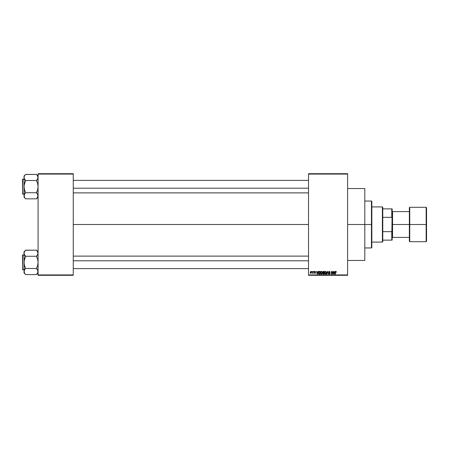 <?xml version="1.0" encoding="UTF-8"?>
<svg xmlns="http://www.w3.org/2000/svg" width="449" height="449" viewBox="0 0 449 449"><rect width="100%" height="100%" fill="white"/><g stroke="black" fill="none" stroke-linecap="round" stroke-linejoin="round"><path stroke-width="0.67" d="M347.605 224.5L364.801 224.5L364.801 188.546L364.801 224.5L347.605 224.5M73.254 224.5L308.525 224.5L73.254 224.5M308.525 173.696L347.605 173.696L308.525 173.696L308.525 174.083L347.605 174.083L347.605 274.917L308.525 274.917L308.525 173.696M308.525 275.304L347.605 275.304L347.605 173.696L347.605 174.083L308.525 174.083L308.525 274.917L347.605 274.917L347.605 275.304L308.525 275.304L308.525 274.917L308.525 275.304M311.937 271.398L312.184 271.791L311.937 271.398M313.643 271.398L313.89 271.791L313.643 271.398M317.965 271.398L317.746 272.212L316.887 272.212L316.41 271.398L317.207 274.131L318.223 271.398L317.746 272.212L316.887 272.212L316.41 271.398L317.207 274.131L318.223 271.398L317.465 274.131L316.674 271.398M321.462 271.37L322.062 271.791L321.349 271.364L320.637 271.78L321.349 271.364L322.062 271.791L321.462 271.37L320.85 271.538L320.434 273.233L321.114 274.131L322.056 273.767L322.062 271.791L322.309 272.728L322.062 271.791L322.309 272.728L321.349 274.171L320.39 272.762L320.637 271.78L320.39 272.762M324.481 272.633L324.722 271.78L325.435 271.364L326.148 271.791L325.222 271.387L324.576 272.088L324.593 273.492L325.435 274.171L326.204 273.666L326.339 272.24L326.395 272.728L326.148 271.791L325.435 271.364L324.722 271.78L324.475 272.762L325.435 274.171L326.395 272.728M329.336 271.364L328.561 272.156L329.802 273.194L329.465 273.845L328.634 273.351L329.381 274.171L330.082 273.284L328.926 272.453L328.864 271.914L329.437 271.696L330.161 272.285L329.336 271.364L328.561 272.156L329.841 273.407L329.375 273.851L328.634 273.351L329.381 274.171L330.088 273.419L328.814 272.15L329.313 271.684L330.161 272.285L329.336 271.364M334.735 271.398L334.516 272.212L333.658 272.212L333.18 271.398L333.977 274.131L334.993 271.398L334.516 272.212L333.658 272.212L333.18 271.398L333.977 274.131L334.993 271.398L334.236 274.131L333.444 271.398M335.24 272.274L335.493 274.131L335.24 272.274L335.807 271.364L336.194 271.555L335.33 271.679L335.24 274.131L335.566 271.808L336.346 272.212L336.194 271.555L336.346 272.212M332.647 271.398L332.647 273.587L331.334 271.398L331.334 274.131L331.581 271.942L332.9 274.131L332.9 271.398L332.647 273.587L331.334 271.398L331.334 274.131L331.581 271.942L332.9 274.131L332.9 271.398L332.63 274.131M327.372 272.15L326.821 274.131L327.343 271.398L326.563 274.131L327.478 271.718L328.326 274.131L327.585 271.398L326.563 274.131L327.478 271.718L328.326 274.131L327.579 272.15M323.353 271.398L322.635 271.886L322.708 273.716L324.122 274.131L324.122 271.398L323.353 271.398L324.122 271.398L323.353 271.398L322.595 272.201L322.932 272.874L322.663 273.447L323.347 274.131L324.122 274.131L324.122 271.398L324.122 274.131L323.347 274.131L322.663 273.447L322.932 272.874L322.595 272.201L322.932 272.874L322.663 273.447L322.932 272.874M319.306 271.398L318.493 271.982L318.431 273.368L318.902 274.064L320.036 274.131L320.036 271.398L319.306 271.398L320.036 271.398L319.306 271.398L318.363 272.779L318.947 274.081L320.036 274.131L320.036 271.398L320.036 274.131M314.8 271.651L314.53 271.954L314.867 271.645L315.237 272.038L314.867 271.645L315.237 272.038L314.867 271.645L315.237 272.038L314.867 271.645L315.237 272.038L314.867 271.645L314.592 272.133L315.451 272.857L314.889 273.424L314.317 272.852L315.204 272.897L314.278 272.004L314.637 271.404L314.311 272.234L315.204 272.925L314.317 272.852L314.569 273.34L315.114 273.39L315.451 272.913L314.626 271.724L315.49 272.004L315.119 271.404L315.49 272.004M312.931 271.398L312.886 272.835L312.397 273.318L312.931 273.071L313.178 273.385L313.178 271.398L312.397 273.318L312.931 273.071L313.178 273.385L313.178 271.398L312.931 273.385M310.888 271.364L310.197 272.324L310.382 273.149L310.888 273.424L311.578 272.481L310.933 271.364L310.197 272.414L310.888 273.424L311.578 272.391L310.888 271.364M38.081 275.304L73.254 275.304L73.254 274.917L38.081 274.917L38.081 174.083L73.254 174.083L73.254 274.917L73.254 173.696L38.081 173.696L73.254 173.696L73.254 174.083L38.081 174.083L38.081 173.696L38.081 274.917L73.254 274.917L73.254 275.304L38.081 275.304L38.081 274.917L38.081 275.304M364.801 260.454L364.801 224.5L364.801 260.454L347.605 260.454M335.796 271.684L336.093 272.251L335.796 271.684L335.493 272.257L335.796 271.684L335.526 271.886L335.818 271.684L336.093 272.251L335.796 271.684M335.493 274.131L335.493 272.257M335.24 272.201L335.33 271.679M335.807 271.364L336.194 271.555L335.807 271.364M333.983 273.424L333.742 272.532L334.432 272.532L334.168 273.458M331.581 274.131L331.603 271.398M330.155 272.201L329.869 272.083M329.437 271.696L329.914 272.319L329.218 271.69M328.82 272.055L329.313 271.684L328.859 272.363M330.088 273.492L329.499 272.689M329.347 272.644L329.016 272.515M328.904 273.463L329.269 273.839M328.887 273.368L329.465 273.845M329.28 273.839L328.881 273.318L329.375 273.851L329.762 273.132L328.561 272.156L329.37 272.947M329.841 273.475L329.375 273.851L329.746 273.11M328.679 271.707L329.01 271.421M326.064 273.868L325.435 274.171M324.722 271.78L325.435 271.364L326.148 271.791M325.278 273.828L324.924 273.57M324.807 272.195L324.829 273.39L325.435 273.851L324.728 272.773L325.435 271.684L325.834 271.841L325.435 271.684L326.148 272.723L325.525 273.845L326.142 272.549L326.019 273.452L325.48 273.845M324.728 272.773L324.863 272.066M325.996 272.043L326.142 272.549M322.853 272.066L323.089 271.752L322.848 272.302L323.381 272.678L322.893 271.937M323.117 271.74L322.842 272.201L323.151 271.735M323.342 273.811L322.915 273.402L323.437 273.811L322.915 273.402L323.437 273.811L322.915 273.402L323.145 273.02L322.915 273.402L323.403 272.998L322.915 273.402L323.437 273.811L322.915 273.402L323.875 272.998L323.875 273.811L323.022 273.716L323.145 273.02L322.921 273.497M323.347 271.718L323.875 271.718L323.875 272.678L323.28 272.672L323.875 272.678L323.875 271.718L323.056 271.768M323.403 272.998L323.875 272.998L323.875 273.811L323.437 273.811M321.349 273.851L320.743 273.39L321.349 273.851L322.062 272.723L321.349 273.851L320.839 273.57M321.781 271.87L321.394 271.684L322.056 272.549M320.721 272.195L320.743 273.39L320.642 272.773L321.349 271.684L322.062 272.723L321.394 273.845M320.642 272.773L320.777 272.066M322.062 272.723L321.349 271.684M319.34 274.131L318.902 274.064M318.549 273.699L318.431 273.368M318.375 272.565L318.42 272.217M318.756 271.572L319.071 271.421M319.194 271.724L318.616 272.784L318.992 273.761L318.711 272.116L319.789 271.718L319.789 273.811L318.964 273.744L318.633 273.093M318.622 272.616L318.627 273.059M318.711 272.116L319.138 271.735M318.796 273.576L319.789 273.811L319.789 271.718L319.34 271.718M317.32 273.851L316.972 272.532L317.662 272.532L317.28 273.688M314.53 271.954L315.451 272.857L314.839 272.246L315.451 272.857L314.67 273.385M315.451 272.857L314.889 273.424L314.317 272.852L315.018 273.413M314.884 273.138L315.204 272.897L314.317 272.852M315.198 272.846L314.626 272.537M315.125 272.728L314.278 272.004L314.912 272.644M314.822 271.364L314.278 272.004M312.908 273.127L312.397 273.318L312.931 272.431M312.47 273.031L312.869 272.885M311.443 271.718L311.555 272.049M311.331 272.391L310.882 271.645L311.331 272.391L310.893 273.138L311.325 272.274L310.882 271.645L310.444 272.391L310.893 273.138L310.444 272.391L310.882 271.645L310.444 272.391M311.314 272.633L311.112 273.054M311.168 271.785L311.325 272.274M333.949 273.284L333.742 272.532L334.432 272.532L334.202 273.329M323.28 272.672L322.848 272.302M317.179 273.284L316.972 272.532L317.662 272.532L317.398 273.458M310.444 272.274L310.663 271.729M371.446 224.5L371.446 247.949L371.446 224.5L364.801 224.5L371.446 224.5L371.446 201.051L371.446 224.5L371.834 224.5L371.446 224.5M371.834 247.556L371.834 224.5L371.834 247.556L371.446 247.949L364.801 247.949M371.834 201.444L371.834 224.5L371.834 201.444L371.446 201.051L364.801 201.051M37.969 196.567L36.521 198.767L37.969 196.567M37.188 193.57L36.521 192.733L25.576 192.733L36.521 192.733L37.649 189.697L38.081 186.632L37.649 183.568L36.521 180.526L25.576 180.526L36.521 180.526L37.969 178.253L36.521 180.453L37.149 179.74L36.521 180.672L37.649 183.568L38.081 186.632L37.649 189.697L36.521 192.587L37.969 195.006L37.649 197.313M25.576 192.806L24.454 194.249L25.576 192.587L24.448 189.691L24.016 186.632L24.016 176.059L25.576 174.493L24.016 176.059L24.016 195.786L24.454 197.33L25.576 198.84L36.521 198.84L38.081 197.201L36.521 198.84L25.576 198.84L24.454 197.324L24.123 195.018L25.576 192.587L24.448 189.691L24.016 186.632L24.448 183.562L25.576 180.453L24.448 179.005L24.016 177.473L24.123 178.242L24.123 176.704L24.942 175.205L24.448 175.946M25.576 174.493L24.948 175.205L25.576 174.42L36.521 174.42L25.576 174.493M22.686 194.058L22.45 179.437L24.016 179.207L22.686 179.207L22.686 194.058L24.016 194.058L22.686 194.058L22.45 179.437L22.686 194.058M36.521 180.453L37.969 178.253L37.643 179.011L38.081 177.473L37.969 178.242L37.649 175.941M38.081 176.059L36.521 174.42L37.969 176.704M36.521 192.806L37.969 195.006L37.649 194.26L37.969 196.555L37.649 194.254M24.128 195.006L24.948 193.519L24.128 195.006L24.448 194.26L24.016 197.201L24.123 195.018L24.016 197.201L25.576 198.767M24.128 196.567L24.448 197.319M24.908 179.695L25.576 180.672L24.128 185.072L24.123 196.555M24.948 179.74L24.128 178.247L25.576 180.453M24.016 177.473L24.123 176.704L24.016 177.473M36.521 174.493L37.969 176.693M73.254 188.198L308.525 188.198L73.254 188.198M308.525 260.802L73.254 260.802L308.525 260.802M382.391 206.916L382.778 207.303L382.778 208.869L382.778 207.303L382.391 206.916L371.834 206.916L382.391 206.916L382.391 242.084L371.834 242.084L382.391 242.084L382.391 206.916M382.778 241.697L382.391 242.084L382.778 241.697L382.778 240.131L382.778 241.697M382.778 217.338L382.778 231.662L382.778 208.869L382.778 217.338L391.769 217.338L392.157 218.332L392.157 230.668L391.769 231.662L382.778 231.662L382.778 240.131L382.778 231.662L391.769 231.662L391.769 240.131L392.157 240.131L392.157 230.668L392.157 240.131L391.769 240.131L392.157 208.869L382.778 208.869L391.769 208.869L391.769 217.338L391.769 208.869L392.157 208.869L392.157 218.332L391.769 217.338L382.778 217.338M382.778 240.131L391.769 240.131L382.778 240.131M426.157 224.5L426.157 207.303L426.157 224.5L426.55 224.5L426.55 207.696L426.55 241.304L426.157 241.697L426.157 207.303L426.55 207.696L426.55 224.5L409.746 224.5L409.746 207.303L409.746 224.5L426.157 224.5L426.157 241.697L426.157 224.5M409.353 224.5L409.353 207.696L409.353 224.5L409.746 224.5L409.746 241.697L409.353 241.304L409.353 224.5L392.549 224.5L392.549 211.602L392.549 224.5L409.353 224.5L409.353 241.304L409.353 207.696L409.746 207.303L409.746 224.5L409.353 224.5M392.157 224.5L392.549 224.5L392.549 237.398L392.549 224.5L392.157 224.5M409.746 224.5L409.746 241.697L409.746 224.5M426.55 224.5L426.55 241.304L426.55 224.5M22.45 179.578L22.45 179.987M22.45 193.272L22.45 193.682M37.149 193.519L37.643 194.249M38.081 177.473L37.969 178.242M37.969 272.307L36.521 274.507L37.969 272.307M37.188 269.305L36.521 268.474L25.576 268.474L36.521 268.474L37.649 265.438L38.081 262.368L37.649 259.309L36.521 256.267L25.576 256.267L36.521 256.267L37.969 253.994L36.521 256.194L37.149 255.481L36.521 256.413L37.649 259.309L38.081 262.368L37.649 265.438L36.521 268.328L37.969 270.747L37.649 273.054M25.576 268.547L24.454 269.989L25.576 268.328L24.448 265.432L24.016 262.368L24.016 251.799L25.576 250.233L24.016 251.799L24.016 271.527L24.454 273.071L25.576 274.58L36.521 274.58L38.081 272.941L36.521 274.58L25.576 274.58L24.454 273.065L24.123 270.758L25.576 268.328L24.448 265.432L24.016 262.368L24.448 259.303L25.576 256.194L24.448 254.746L24.016 253.214L24.123 253.982L24.123 252.445L24.942 250.946L24.448 251.687M25.576 250.233L24.948 250.946L25.576 250.16L36.521 250.16L25.576 250.233M22.686 269.793L22.45 255.178L24.016 254.942L22.686 254.942L22.686 269.793L24.016 269.793L22.686 269.793L22.45 255.178L22.686 269.793M36.521 256.194L37.969 253.994L37.643 254.751L38.081 253.214L37.969 253.982L37.649 251.681M38.081 251.799L36.521 250.16L37.969 252.445M36.521 268.547L37.969 270.747L37.649 270.001L37.969 272.296L37.649 269.995M24.128 270.747L24.948 269.26L24.128 270.747L24.448 270.001L24.016 272.941L24.123 270.758L24.016 272.941L25.576 274.507M24.128 272.307L24.448 273.059M24.908 255.43L25.576 256.413L24.128 260.813L24.123 272.296M24.948 255.481L24.128 253.988L25.576 256.194M24.016 253.214L24.123 252.445L24.016 253.214M36.521 250.233L37.969 252.433M22.45 255.318L22.45 255.728M22.45 269.013L22.45 269.422M37.149 269.26L37.643 269.989M38.081 253.214L37.969 253.982M347.605 188.546L364.801 188.546M73.254 180.375L308.525 180.375M73.254 192.885L308.525 192.885M308.525 268.625L73.254 268.625M308.525 256.115L73.254 256.115M392.157 211.21L392.549 211.602L409.353 211.602M426.157 207.303L409.746 207.303M426.157 241.697L409.746 241.697M409.353 237.398L392.549 237.398L392.157 237.79"/></g></svg>
